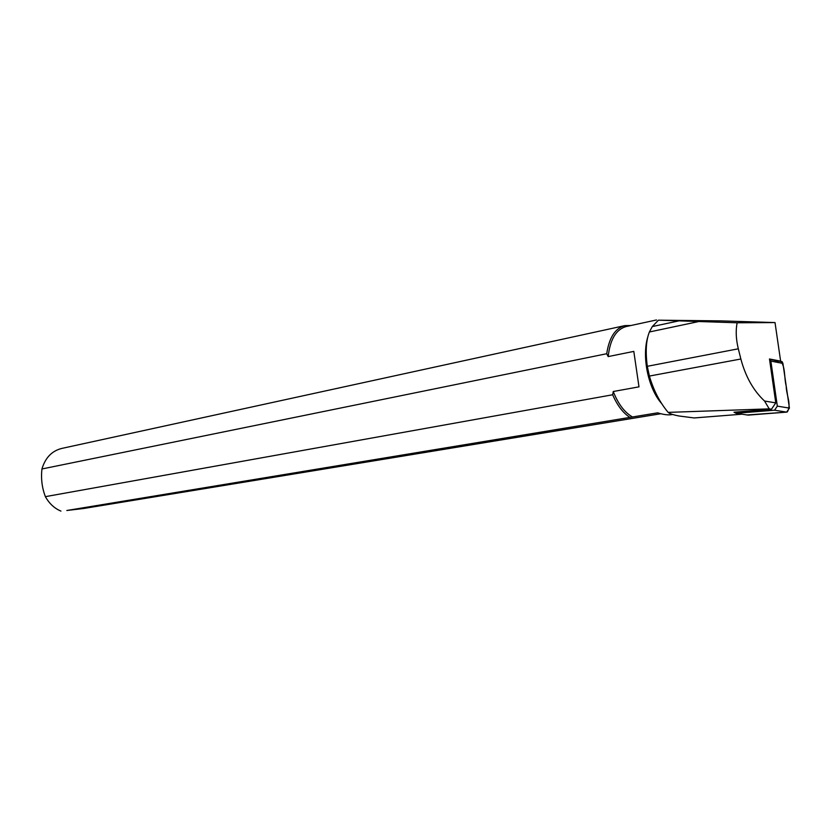 <?xml version="1.0" encoding="UTF-8"?>
<svg xmlns="http://www.w3.org/2000/svg" width="831" height="831" viewBox="0 0 831 831"><rect width="100%" height="100%" fill="white"/><g stroke="black" fill="none" stroke-linecap="round" stroke-linejoin="round"><path stroke-width="1.25" d="M769.215 408.862L771.469 409.226L733.991 412.228L736.048 413.267L774.565 410.213L777.328 406.141L770.867 361.111L769.485 358.982L775.78 402.869L764.541 401.03L769.215 408.862L668.145 412.384C669.578 413.682 673.183 414.877 678.989 415.988L694.145 417.951L742.041 414.191M787.248 412.01C791.87 404.811 786.126 394.559 786.209 386.083C784.038 377.96 785.565 366.679 780.61 361.038L782.2 361.817L782.916 363.417L789.419 408.094L786.645 412.124L747.162 414.97M780.226 361.049L774.097 361.734M769.485 358.982L780.621 361.121L775.022 322.573L737.128 322.781L658.422 320.184L652.293 326.573L649.385 331.985C646.071 340.232 645.375 351.669 647.297 366.305L649.395 376.059C653.582 390.352 659.835 402.453 668.145 412.384M658.422 320.184L720.841 320.88L775.022 322.573M661.58 403.492C648.377 388.7 641.729 357.133 647.681 337.313M737.128 322.781C735.601 330.603 735.996 339.277 738.312 348.802L740.857 359.002C745.552 376.64 753.437 390.643 764.541 401.03M771.469 409.226L775.78 402.869M779.312 360.883L778.034 361.018M656.5 319.956L626.159 326.552C616.124 329.367 610.12 339.37 608.178 356.582L633.804 351.399L638.987 386.841L613.247 391.515C618.16 403.959 624.569 412.446 632.484 416.975L66.833 510.494L83.796 508.468L660.832 413.734M672.611 414.482L671.427 414.679C668.031 415.199 663.408 414.586 657.57 412.841L632.484 416.975M629.721 417.297C622.907 412.789 617.225 405.279 612.676 394.767L45.383 496.658C49.247 503.565 54.431 508.375 60.933 511.107M624.891 325.607L61.671 448.449C51.865 450.942 45.29 457.788 41.945 468.975L606.723 353.726C609.154 337.594 615.21 328.214 624.891 325.607L630.937 325.523M45.383 496.658C42.017 487.88 40.864 478.656 41.945 468.975M613.247 391.515L612.676 394.767M606.723 353.726L608.178 356.582M633.804 351.399L638.987 386.841M774.565 410.213L786.645 412.124L748.149 415.116L736.048 413.267M777.328 406.141L789.419 408.094M782.916 363.417L770.867 361.111M740.857 359.002L649.395 376.059M738.312 348.802L647.297 366.305M698.497 321.597L649.385 331.985M678.615 320.943L652.293 326.573M770.15 359.511L782.2 361.817"/></g></svg>
